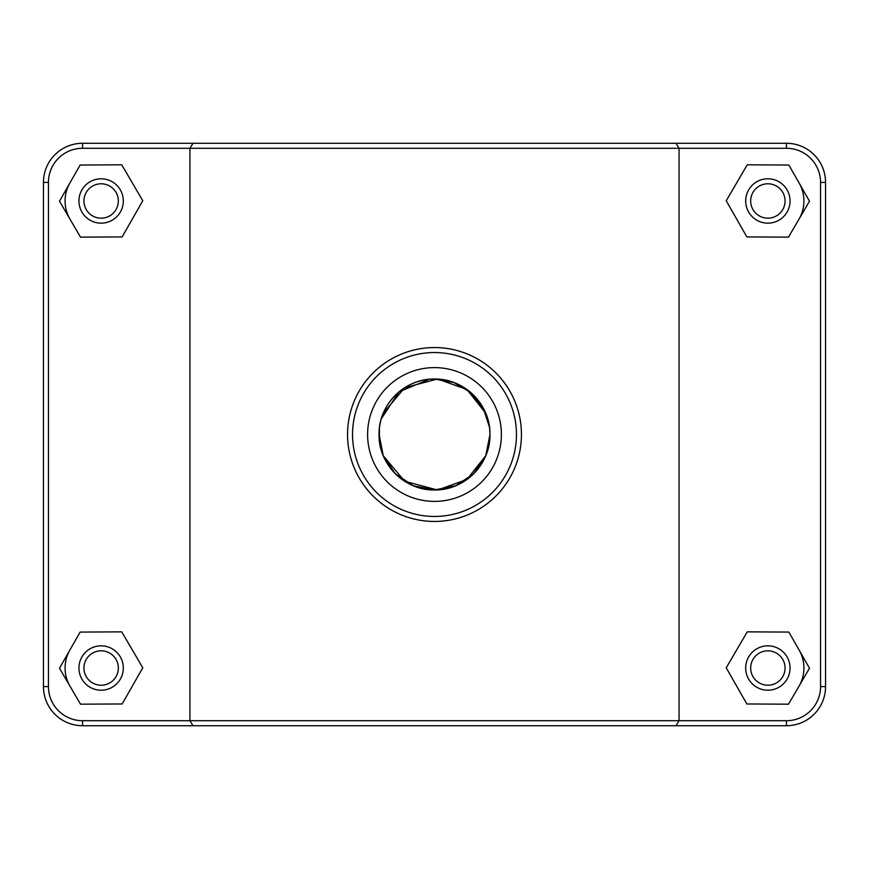 <?xml version="1.0" encoding="UTF-8"?>
<svg xmlns="http://www.w3.org/2000/svg" width="869" height="869" viewBox="0 0 869 869"><rect width="100%" height="100%" fill="white"/><g stroke="black" fill="none" stroke-linecap="round" stroke-linejoin="round"><path stroke-width="1.3" d="M489.627 428.471L489.964 434.5A55.464 55.464 0 0 1 434.5 489.964A55.464 55.464 0 0 1 379.036 434.5A55.464 55.464 0 0 1 434.5 379.036A55.464 55.464 0 0 1 489.964 434.5C490.67 464.187 464.187 490.67 434.5 489.964C404.813 490.67 378.33 464.187 379.036 434.5C378.33 404.813 404.813 378.33 434.5 379.036C464.187 378.33 490.67 404.813 489.964 434.5L485.738 455.747L473.735 473.714L455.769 485.728L434.511 489.964L413.242 485.738L395.276 473.724L383.272 455.758L379.036 434.163M381.328 418.749L399.121 391.789L429.275 379.286M434.467 379.036L453.976 382.566L471.085 392.81L483.283 408.126L489.475 427.233M799.187 650.164A36.053 36.053 0 0 1 798.991 686.217M745.678 668.022A22.192 22.192 0 0 1 778.961 648.806A22.192 22.192 0 0 1 778.961 687.238A22.192 22.192 0 0 1 745.678 668.022M750.664 668.022A17.195 17.195 0 0 0 776.462 682.915A17.195 17.195 0 0 0 776.462 653.13A17.195 17.195 0 0 0 750.664 668.022M746.851 703.966L726.234 667.794L747.242 631.861L788.867 632.078L809.495 668.239L788.487 704.183L746.851 703.966M70.009 686.217A36.053 36.053 0 0 1 69.813 650.164M123.322 668.022A22.192 22.192 0 0 0 90.039 648.806A22.192 22.192 0 0 0 90.039 687.238A22.192 22.192 0 0 0 123.322 668.022M118.336 668.022A17.195 17.195 0 0 1 92.538 682.915A17.195 17.195 0 0 1 92.538 653.13A17.195 17.195 0 0 1 118.336 668.022M122.149 703.966L142.766 667.794L121.758 631.861L80.133 632.078L59.505 668.239L80.513 704.183L122.149 703.966M799.187 183.12A36.053 36.053 0 0 1 798.991 219.173M745.678 200.978A22.192 22.192 0 0 1 778.961 181.762A22.192 22.192 0 0 1 778.961 220.194A22.192 22.192 0 0 1 745.678 200.978M750.664 200.978A17.195 17.195 0 0 0 776.462 215.87A17.195 17.195 0 0 0 776.462 186.085A17.195 17.195 0 0 0 750.664 200.978M746.851 236.922L726.234 200.761L747.242 164.817L788.867 165.034L809.495 201.206L788.487 237.139L746.851 236.922M123.322 200.978A22.192 22.192 0 0 0 90.039 181.762A22.192 22.192 0 0 0 90.039 220.194A22.192 22.192 0 0 0 123.322 200.978M118.336 200.978A17.195 17.195 0 0 1 92.538 215.87A17.195 17.195 0 0 1 92.538 186.085A17.195 17.195 0 0 1 118.336 200.978M122.149 236.922L142.766 200.761L121.758 164.817L80.133 165.034L59.505 201.206L80.513 237.139L122.149 236.922M70.009 219.173A36.053 36.053 0 0 1 69.813 183.12M675.984 725.713L786.445 725.713A39.105 39.105 0 0 0 825.55 686.608L825.55 182.392A39.105 39.105 0 0 0 786.445 143.287L82.555 143.287A39.105 39.105 0 0 0 43.45 182.392L43.45 686.608A39.105 39.105 0 0 0 82.555 725.713L675.984 725.713L679.058 720.716L82.555 720.716A34.108 34.108 0 0 1 48.447 686.608L48.447 182.392A34.108 34.108 0 0 1 82.555 148.284L786.445 148.284A34.108 34.108 0 0 1 820.553 182.392L820.553 686.608A34.108 34.108 0 0 1 786.445 720.716L679.058 720.716L679.058 148.284L675.984 143.287M193.016 143.287L189.942 148.284L189.942 720.716L193.016 725.713M352.542 434.5A81.958 81.958 0 0 1 475.484 363.524A81.958 81.958 0 0 1 475.484 505.476A81.958 81.958 0 0 1 352.542 434.5M501.391 434.5A66.891 66.891 0 0 1 401.054 492.43A66.891 66.891 0 0 1 401.054 376.57A66.891 66.891 0 0 1 501.391 434.5M347.546 434.5A86.954 86.954 0 0 0 477.972 509.799A86.954 86.954 0 0 0 477.972 359.201A86.954 86.954 0 0 0 347.546 434.5M489.964 434.5L489.627 440.529M485.728 455.758L466.957 479.46L438.063 489.844M437.14 489.899L404.693 481.263L383.272 455.758M379.438 441.072L379.373 428.417M383.272 413.242L404.693 387.737L437.14 379.101M438.063 379.156L466.957 389.54L485.728 413.242M82.555 720.716L82.555 725.713M786.445 148.284L786.445 143.287M820.553 182.392L825.55 182.392M820.553 686.608L825.55 686.608M786.445 720.716L786.445 725.713M48.447 686.608L43.45 686.608M48.447 182.392L43.45 182.392M82.555 148.284L82.555 143.287"/></g></svg>
